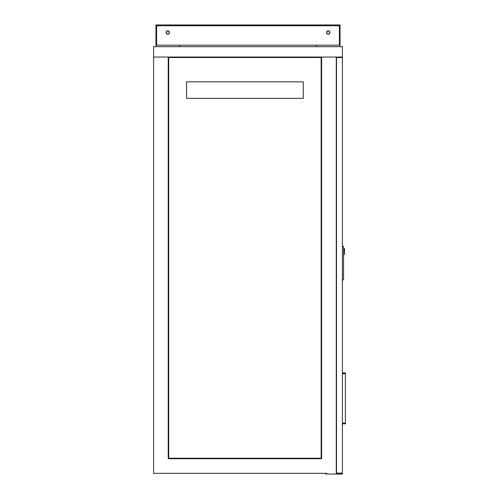 <?xml version="1.0" encoding="UTF-8"?>
<svg xmlns="http://www.w3.org/2000/svg" width="499" height="499" viewBox="0 0 499 499"><rect width="100%" height="100%" fill="white"/><g stroke="black" fill="none" stroke-linecap="round" stroke-linejoin="round"><path stroke-width="0.75" d="M169.261 32.504A1.497 1.497 0 0 0 167.764 31A1.497 1.497 0 0 0 166.267 32.504A1.497 1.497 0 0 0 167.764 34.001A1.497 1.497 0 0 0 169.261 32.504M329.739 32.504A1.497 1.497 0 0 0 328.242 31A1.497 1.497 0 0 0 326.739 32.504A1.497 1.497 0 0 0 328.242 34.001A1.497 1.497 0 0 0 329.739 32.504M342.401 46.663L153.605 46.663L153.605 57.048L342.401 57.048L342.401 46.663M155.962 46.663L155.962 24.95L156.586 24.95L156.586 25.761L339.414 25.761L339.414 45.178L156.586 45.178L156.586 25.761M179.565 45.178L179.565 46.663M156.586 24.95L340.037 24.95L340.037 46.663M316.441 45.178L316.441 46.663M341.69 473.339L342.401 473.339L342.401 474.05L341.69 474.05L341.69 473.339L336.264 473.339L336.264 57.048L321.63 57.048L321.63 458.712L168.238 458.712L168.238 57.048L153.605 57.048L153.605 473.339L326.589 473.339L326.589 474.05L325.878 474.05L325.878 473.339M341.69 474.05L326.589 474.05M168.706 458.238L321.163 458.238L321.163 57.516L168.706 57.516L168.706 458.238M303.286 81.824L186.582 81.824L186.582 98.347L303.286 98.347L303.286 81.824M336.501 57.516L336.501 473.108L342.401 473.108L342.401 57.516L336.501 57.516M342.401 372.903L345.395 372.903L345.395 373.651L342.401 373.651M342.401 423.851L345.395 423.851L345.395 423.102L342.401 423.102M345.395 423.102L345.395 373.651M343.58 248.558L344.522 248.558L344.522 250.791L343.58 250.791M342.401 279.827L343.58 279.827L343.58 246.313L342.401 246.313M343.58 254.222L344.522 254.222L344.522 250.791M169.448 32.504A1.684 1.684 0 0 0 167.764 30.813A1.684 1.684 0 0 0 166.08 32.504A1.684 1.684 0 0 0 167.764 34.188A1.684 1.684 0 0 0 169.448 32.504M329.926 32.504A1.684 1.684 0 0 0 328.242 30.813A1.684 1.684 0 0 0 326.552 32.504A1.684 1.684 0 0 0 328.242 34.188A1.684 1.684 0 0 0 329.926 32.504M339.414 24.95L339.414 25.761M343.58 249.974L344.522 249.974"/></g></svg>
